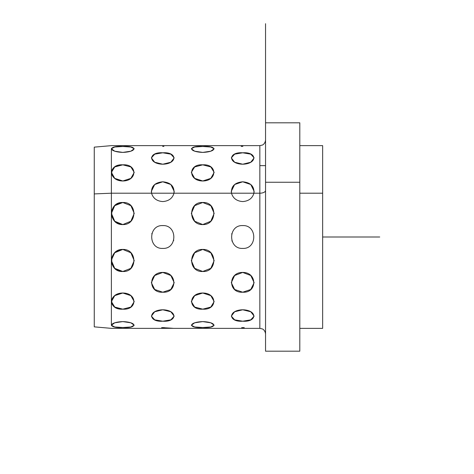 <?xml version="1.0" encoding="UTF-8"?>
<svg xmlns="http://www.w3.org/2000/svg" width="474" height="474" viewBox="0 0 474 474"><rect width="100%" height="100%" fill="white"/><g stroke="black" fill="none" stroke-linecap="round" stroke-linejoin="round"><path stroke-width="0.71" d="M265.547 122.807L299.805 122.807L299.805 182.253L265.547 182.253L299.805 182.253L299.805 351.193L265.547 351.193L265.547 23.7L265.547 351.193M299.805 145.642L322.646 145.642L322.646 193.202L299.805 193.202L322.646 193.202L322.646 328.358L299.805 328.358L299.805 182.253M265.547 334.063C265.185 330.023 262.276 328.82 262.353 328.938L259.841 328.358L111.39 328.358L94.261 326.859L94.261 193.919L111.39 193.202L111.39 172.4C112.065 177.477 115.869 180.333 122.807 180.985C137.537 180.932 137.537 163.785 122.807 164.833C115.869 165.142 112.065 167.666 111.39 172.4L111.39 325.241C112.065 326.805 115.869 327.564 122.807 327.504C137.537 328.441 137.537 322.166 122.807 321.597C115.869 322 112.065 323.215 111.39 325.241L111.39 301.6C112.065 306.334 115.869 308.858 122.807 309.166C137.537 310.215 137.537 293.068 122.807 293.015C115.869 293.667 112.065 296.523 111.39 301.6L111.39 260.647C112.065 267.283 115.869 270.897 122.807 271.489C137.537 272.372 137.537 248.945 122.807 249.431C115.869 250.142 112.065 253.88 111.39 260.647L111.39 213.353C112.065 220.12 115.869 223.858 122.807 224.569C137.537 225.055 137.537 201.628 122.807 202.511C115.869 203.103 112.065 206.717 111.39 213.353L111.39 193.202L151.562 193.202C153.09 198.339 156.829 201.13 162.772 201.569C168.72 201.13 172.459 198.339 173.988 193.202L231.496 193.202C233.024 198.339 236.763 201.13 242.712 201.569C248.66 201.13 252.393 198.339 253.922 193.202L259.841 193.202L259.841 145.642L259.841 328.358L259.841 193.202A5.712 2.737 180 0 0 265.547 190.465A5.712 2.737 0 0 1 259.841 193.202L253.922 193.202C254.408 186.323 250.669 182.52 242.712 181.791C234.749 182.52 231.01 186.323 231.496 193.202L173.988 193.202C174.473 186.323 170.735 182.52 162.772 181.791C154.814 182.52 151.076 186.323 151.562 193.202L111.39 193.202L94.261 193.919L94.261 308.373M322.646 280.798L322.646 193.202M265.547 182.253L265.547 308.373M111.39 148.759C112.065 150.785 115.869 152 122.807 152.403C137.537 151.834 137.537 145.559 122.807 146.496C115.869 146.436 112.065 147.195 111.39 148.759L111.39 172.4L111.39 148.759C112.065 147.195 115.869 146.436 122.807 146.496L130.883 147.011L134.225 148.759L130.883 151.194L122.807 152.403C115.869 152 112.065 150.785 111.39 148.759L114.732 151.194L122.807 152.403L130.883 151.194L134.225 148.759L130.883 147.011L122.807 146.496L114.732 147.011L111.39 148.759M242.552 146.359L242.712 146.359C227.976 145.583 227.976 145.583 242.712 146.359C257.441 145.583 257.441 145.583 242.712 146.359C257.441 145.583 257.441 145.583 242.712 146.359C227.976 145.583 227.976 145.583 242.712 146.359C257.441 145.583 257.441 145.583 242.712 146.359L241.165 146.347L242.712 146.359C227.976 145.583 227.976 145.583 242.712 146.359C257.441 145.583 257.441 145.583 242.712 146.359C227.976 145.583 227.976 145.583 242.712 146.359L242.866 146.359M162.671 146.359L162.772 146.359C148.042 145.583 148.042 145.583 162.772 146.359C177.507 145.583 177.507 145.583 162.772 146.359C148.042 145.583 148.042 145.583 162.772 146.359L162.801 146.359M202.742 146.496C188.012 145.559 188.012 151.834 202.742 152.403C217.471 151.834 217.471 145.559 202.742 146.496L210.817 147.011L214.159 148.759L210.817 151.194L202.742 152.403L194.666 151.194L191.324 148.759L194.666 147.011L202.742 146.496L194.666 147.011L191.324 148.759L194.666 151.194L202.742 152.403L210.817 151.194L214.159 148.759L210.817 147.011L202.742 146.496C217.471 145.559 217.471 151.834 202.742 152.403C188.012 151.834 188.012 145.559 202.742 146.496M242.712 152.794C227.976 151.769 227.976 163.891 242.712 164.217C257.441 163.891 257.441 151.769 242.712 152.794L250.782 154.157L254.129 157.883L250.782 162.232L242.712 164.217L234.636 162.232L231.288 157.883L234.636 154.157L242.712 152.794L234.636 154.157L231.288 157.883L234.636 162.232L242.712 164.217L250.782 162.232L254.129 157.883L250.782 154.157L242.712 152.794C257.441 151.769 257.441 163.891 242.712 164.217C227.976 163.891 227.976 151.769 242.712 152.794M162.772 152.794C148.042 151.769 148.042 163.891 162.772 164.217C177.507 163.891 177.507 151.769 162.772 152.794L170.847 154.157L174.195 157.883L170.847 162.232L162.772 164.217L154.702 162.232L151.354 157.883L154.702 154.157L162.772 152.794L154.702 154.157L151.354 157.883L154.702 162.232L162.772 164.217L170.847 162.232L174.195 157.883L170.847 154.157L162.772 152.794C177.507 151.769 177.507 163.891 162.772 164.217C148.042 163.891 148.042 151.769 162.772 152.794M202.742 164.833C188.012 163.785 188.012 180.932 202.742 180.985C217.471 180.932 217.471 163.785 202.742 164.833L210.817 166.943L214.159 172.4L210.817 178.366L202.742 180.985L194.666 178.366L191.324 172.4L194.666 166.943L202.742 164.833L194.666 166.943L191.324 172.4L194.666 178.366L202.742 180.985L210.817 178.366L214.159 172.4L210.817 166.943L202.742 164.833C217.471 163.785 217.471 180.932 202.742 180.985C188.012 180.932 188.012 163.785 202.742 164.833M242.593 248.417L242.712 248.417C227.976 249.128 227.976 224.872 242.712 225.583C227.976 224.872 227.976 249.128 242.712 248.417C257.441 249.128 257.441 224.872 242.712 225.583L242.575 225.583M162.659 225.583L162.772 225.583C148.042 224.872 148.042 249.128 162.772 248.417C177.507 249.128 177.507 224.872 162.772 225.583L163.257 225.588M202.742 249.431C188.012 248.945 188.012 272.372 202.742 271.489C217.471 272.372 217.471 248.945 202.742 249.431L210.817 252.755L214.159 260.647L210.817 268.349L202.742 271.489L194.666 268.349L191.324 260.647L194.666 252.755L202.742 249.431L194.666 252.755L191.324 260.647L194.666 268.349L202.742 271.489L210.817 268.349L214.159 260.647L210.817 252.755L202.742 249.431C217.471 248.945 217.471 272.372 202.742 271.489C188.012 272.372 188.012 248.945 202.742 249.431M242.712 272.432C227.976 272.206 227.976 293.21 242.712 292.209C257.441 293.21 257.441 272.206 242.712 272.432L250.782 275.507L254.129 282.676L250.782 289.49L242.712 292.209L234.636 289.49L231.288 282.676L234.636 275.507L242.712 272.432L234.636 275.507L231.288 282.676L234.636 289.49L242.712 292.209L250.782 289.49L254.129 282.676L250.782 275.507L242.712 272.432C257.441 272.206 257.441 293.21 242.712 292.209C227.976 293.21 227.976 272.206 242.712 272.432M162.772 272.432C148.042 272.206 148.042 293.21 162.772 292.209C177.507 293.21 177.507 272.206 162.772 272.432L170.847 275.507L174.195 282.676L170.847 289.49L162.772 292.209L154.702 289.49L151.354 282.676L154.702 275.507L162.772 272.432L154.702 275.507L151.354 282.676L154.702 289.49L162.772 292.209L170.847 289.49L174.195 282.676L170.847 275.507L162.772 272.432C177.507 272.206 177.507 293.21 162.772 292.209C148.042 293.21 148.042 272.206 162.772 272.432M202.742 293.015C188.012 293.068 188.012 310.215 202.742 309.166C217.471 310.215 217.471 293.068 202.742 293.015L210.817 295.634L214.159 301.6L210.817 307.057L202.742 309.166L194.666 307.057L191.324 301.6L194.666 295.634L202.742 293.015L194.666 295.634L191.324 301.6L194.666 307.057L202.742 309.166L210.817 307.057L214.159 301.6L210.817 295.634L202.742 293.015C217.471 293.068 217.471 310.215 202.742 309.166C188.012 310.215 188.012 293.068 202.742 293.015M242.712 309.783C227.976 310.109 227.976 322.231 242.712 321.206C257.441 322.231 257.441 310.109 242.712 309.783L250.782 311.768L254.129 316.117L250.782 319.843L242.712 321.206L234.636 319.843L231.288 316.117L234.636 311.768L242.712 309.783L234.636 311.768L231.288 316.117L234.636 319.843L242.712 321.206L250.782 319.843L254.129 316.117L250.782 311.768L242.712 309.783C257.441 310.109 257.441 322.231 242.712 321.206C227.976 322.231 227.976 310.109 242.712 309.783M162.772 309.783C148.042 310.109 148.042 322.231 162.772 321.206C177.507 322.231 177.507 310.109 162.772 309.783L170.847 311.768L174.195 316.117L170.847 319.843L162.772 321.206L154.702 319.843L151.354 316.117L154.702 311.768L162.772 309.783L154.702 311.768L151.354 316.117L154.702 319.843L162.772 321.206L170.847 319.843L174.195 316.117L170.847 311.768L162.772 309.783C177.507 310.109 177.507 322.231 162.772 321.206C148.042 322.231 148.042 310.109 162.772 309.783M202.742 321.597C188.012 322.166 188.012 328.441 202.742 327.504C217.471 328.441 217.471 322.166 202.742 321.597L210.817 322.806L214.159 325.241L210.817 326.989L202.742 327.504L194.666 326.989L191.324 325.241L194.666 322.806L202.742 321.597L194.666 322.806L191.324 325.241L194.666 326.989L202.742 327.504L210.817 326.989L214.159 325.241L210.817 322.806L202.742 321.597C217.471 322.166 217.471 328.441 202.742 327.504C188.012 328.441 188.012 322.166 202.742 321.597M242.866 327.641L242.712 327.641C257.441 328.417 257.441 328.417 242.712 327.641C257.441 328.417 257.441 328.417 242.712 327.641C227.976 328.417 227.976 328.417 242.712 327.641C257.441 328.417 257.441 328.417 242.712 327.641C227.976 328.417 227.976 328.417 242.712 327.641C257.441 328.417 257.441 328.417 242.712 327.641C227.976 328.417 227.976 328.417 242.712 327.641L244.252 327.653M161.634 327.647L162.772 327.641C148.042 328.417 148.042 328.417 162.772 327.641C177.507 328.417 177.507 328.417 162.772 327.641C177.507 328.417 177.507 328.417 162.772 327.641C148.042 328.417 148.042 328.417 162.772 327.641C177.507 328.417 177.507 328.417 162.772 327.641C148.042 328.417 148.042 328.417 162.772 327.641L162.748 327.641C177.507 328.417 177.507 328.417 162.772 327.641C148.042 328.417 148.042 328.417 162.772 327.641L164.318 327.653M202.742 202.511C188.012 201.628 188.012 225.055 202.742 224.569C217.471 225.055 217.471 201.628 202.742 202.511L210.817 205.651L214.159 213.353L210.817 221.245L202.742 224.569L194.666 221.245L191.324 213.353L194.666 205.651L202.742 202.511L194.666 205.651L191.324 213.353L194.666 221.245L202.742 224.569L210.817 221.245L214.159 213.353L210.817 205.651L202.742 202.511C217.471 201.628 217.471 225.055 202.742 224.569C188.012 225.055 188.012 201.628 202.742 202.511M242.824 225.583L242.712 225.583C227.976 224.872 227.976 249.128 242.712 248.417C257.441 249.128 257.441 224.872 242.712 225.583C257.441 224.872 257.441 249.128 242.712 248.417L242.575 248.417M162.908 248.417L162.772 248.417C148.042 249.128 148.042 224.872 162.772 225.583C177.507 224.872 177.507 249.128 162.772 248.417C177.507 249.128 177.507 224.872 162.772 225.583L162.772 225.583C148.042 224.872 148.042 249.128 162.772 248.417C148.042 249.128 148.042 224.872 162.772 225.583C177.507 224.872 177.507 249.128 162.772 248.417L162.286 248.412M151.793 233.872L151.947 233.362L151.793 233.872M173.757 240.128L173.597 240.638L173.757 240.128M94.261 193.919L94.261 147.141L111.39 145.642L259.841 145.642L262.353 145.062C262.276 145.18 265.185 143.978 265.547 139.937M111.39 214.521L111.39 213.353C112.065 206.717 115.869 203.103 122.807 202.511L130.883 205.651L134.225 213.353L130.883 221.245L122.807 224.569C115.869 223.858 112.065 220.12 111.39 213.353L114.732 221.245L122.807 224.569L130.883 221.245L134.225 213.353L130.883 205.651L122.807 202.511L114.732 205.651L111.39 213.353L111.39 214.568M231.496 193.202L231.288 191.324L234.636 184.51L242.712 181.791L250.782 184.51L254.129 191.324L253.922 193.202C252.393 198.339 248.66 201.13 242.712 201.569C236.763 201.13 233.024 198.339 231.496 193.202C233.024 198.339 236.763 201.13 242.712 201.569C248.66 201.13 252.393 198.339 253.922 193.202L254.129 191.324L250.782 184.51L242.712 181.791L234.636 184.51L231.288 191.324L231.496 193.202C231.01 186.323 234.749 182.52 242.712 181.791C250.669 182.52 254.408 186.323 253.922 193.202L231.496 193.202L253.922 193.202C252.393 198.339 248.66 201.13 242.712 201.569C236.763 201.13 233.024 198.339 231.496 193.202M242.712 248.417C227.976 249.128 227.976 224.872 242.712 225.583C257.441 224.872 257.441 249.128 242.712 248.417L242.842 248.417M111.39 172.4C112.065 167.666 115.869 165.142 122.807 164.833L130.883 166.943L134.225 172.4L130.883 178.366L122.807 180.985C115.869 180.333 112.065 177.477 111.39 172.4L114.732 178.366L122.807 180.985L130.883 178.366L134.225 172.4L130.883 166.943L122.807 164.833L114.732 166.943L111.39 172.4M242.712 327.641C227.976 328.417 227.976 328.417 242.712 327.641L241.675 327.647M162.772 146.359C148.042 145.583 148.042 145.583 162.772 146.359C177.507 145.583 177.507 145.583 162.772 146.359C177.507 145.583 177.507 145.583 162.772 146.359C148.042 145.583 148.042 145.583 162.772 146.359C177.507 145.583 177.507 145.583 162.772 146.359L163.915 146.353M162.772 225.583L162.315 225.588L162.772 225.583M111.39 259.231L111.39 260.647C112.065 253.88 115.869 250.142 122.807 249.431L130.883 252.755L134.225 260.647L130.883 268.349L122.807 271.489C115.869 270.897 112.065 267.283 111.39 260.647L114.732 268.349L122.807 271.489L130.883 268.349L134.225 260.647L130.883 252.755L122.807 249.431L114.732 252.755L111.39 259.995M111.39 301.6C112.065 296.523 115.869 293.667 122.807 293.015L130.883 295.634L134.225 301.6L130.883 307.057L122.807 309.166C115.869 308.858 112.065 306.334 111.39 301.6L114.732 307.057L122.807 309.166L130.883 307.057L134.225 301.6L130.883 295.634L122.807 293.015L114.732 295.634L111.39 301.6M111.39 325.241C112.065 323.215 115.869 322 122.807 321.597L130.883 322.806L134.225 325.241L130.883 326.989L122.807 327.504C115.869 327.564 112.065 326.805 111.39 325.241L114.732 326.989L122.807 327.504L130.883 326.989L134.225 325.241L130.883 322.806L122.807 321.597L114.732 322.806L111.39 325.241M151.562 193.202L151.354 191.324L154.702 184.51L162.772 181.791L170.847 184.51L174.195 191.324L173.988 193.202C172.459 198.339 168.72 201.13 162.772 201.569C156.829 201.13 153.09 198.339 151.562 193.202C153.09 198.339 156.829 201.13 162.772 201.569C168.72 201.13 172.459 198.339 173.988 193.202L174.195 191.324L170.847 184.51L162.772 181.791L154.702 184.51L151.354 191.324L151.562 193.202C151.076 186.323 154.814 182.52 162.772 181.791C170.735 182.52 174.473 186.323 173.988 193.202L151.562 193.202L173.988 193.202C172.459 198.339 168.72 201.13 162.772 201.569C156.829 201.13 153.09 198.339 151.562 193.202M122.807 146.496C137.537 145.559 137.537 151.834 122.807 152.403C108.072 151.834 108.072 145.559 122.807 146.496M122.807 321.597C137.537 322.166 137.537 328.441 122.807 327.504C108.072 328.441 108.072 322.166 122.807 321.597M122.807 293.015C137.537 293.068 137.537 310.215 122.807 309.166C108.072 310.215 108.072 293.068 122.807 293.015M122.807 249.431C137.537 248.945 137.537 272.372 122.807 271.489C108.072 272.372 108.072 248.945 122.807 249.431M231.792 233.652L231.685 234.014M231.887 240.638L232.136 241.313M122.807 202.511C137.537 201.628 137.537 225.055 122.807 224.569C108.072 225.055 108.072 201.628 122.807 202.511M122.807 164.833C137.537 163.785 137.537 180.932 122.807 180.985C108.072 180.932 108.072 163.785 122.807 164.833M322.646 237L379.739 237M265.547 165.627L259.841 165.627"/></g></svg>
